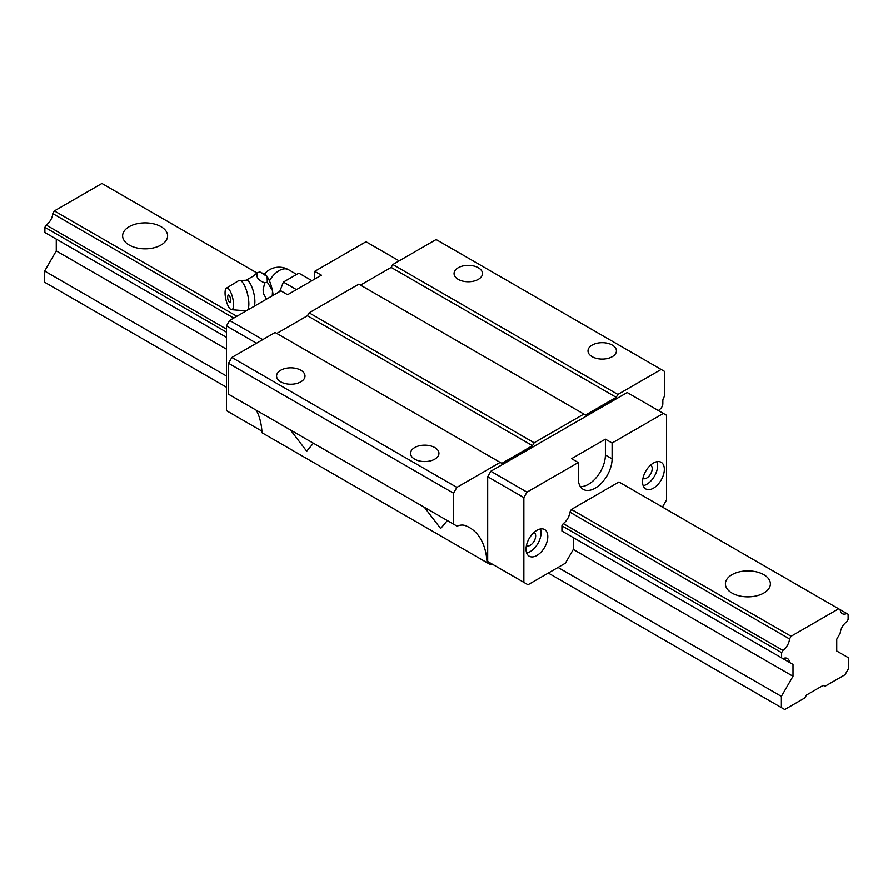 <?xml version="1.0" encoding="UTF-8"?>
<svg xmlns="http://www.w3.org/2000/svg" width="893" height="893" viewBox="0 0 893 893"><rect width="100%" height="100%" fill="white"/><g stroke="black" fill="none" stroke-linecap="round" stroke-linejoin="round"><path stroke-width="1.34" d="M254.192 306.288A14.21 4.443 -103.4 0 0 254.873 301.611A14.21 4.443 -103.4 0 0 247.004 280.257L239.056 280.458A15.627 4.878 -103.4 0 0 238.777 280.592L226.398 288.16A11.129 3.483 -103.4 0 0 225.058 292.904A11.129 3.483 -103.4 0 0 227.235 303.888A11.129 3.483 -103.4 0 0 231.544 309.692A11.129 3.483 -103.4 0 0 233.575 304.781A11.129 3.483 -103.4 0 0 231.008 292.859A11.129 3.483 -103.4 0 0 226.398 288.16M231.544 309.692L246.01 310.842A15.627 4.878 -103.4 0 0 246.312 310.831M247.484 310.161A15.627 4.878 -103.4 0 0 248.857 303.933A15.627 4.878 -103.4 0 0 245.419 287.591A15.627 4.878 -103.4 0 0 239.056 280.458M273.113 295.36A16.576 5.179 76.6 0 0 272.51 291.107L272.276 295.84M230.818 300.941A3.929 1.228 76.6 0 1 230.249 302.66A3.929 1.228 76.6 0 1 229.512 302.303A7.099 7.099 0 0 1 227.927 295.672A3.929 1.228 76.6 0 1 230.249 297.648A3.929 1.228 76.6 0 1 230.818 300.941M266.516 299.166L263.357 293.429L263.122 289.767L264.708 282.824C258.155 280.391 255.711 276.997 257.374 272.622L253.4 276.06L246.122 280.212M311.914 280.692L298.854 273.158L283.382 282.088L296.443 289.622M283.382 282.088L279.71 291.553M267.32 282.199L272.365 290.359A16.576 5.179 76.6 0 0 267.085 276.517L267.32 282.199L264.708 282.824M257.374 272.622L259.997 271.985L267.085 276.517M272.51 291.107L272.365 290.359M262.218 273.046L264.071 273.771A16.576 5.179 76.6 0 1 266.795 276.104M447.226 520.708L440.64 528.522L424.398 507.302M458.221 279.364A14.21 8.204 180 0 1 454.057 273.559A14.21 8.204 180 0 1 462.831 265.98A14.21 8.204 180 0 1 478.313 267.755A14.21 8.204 180 0 1 482.477 273.559A14.21 8.204 180 0 1 473.703 281.139A14.21 8.204 180 0 1 458.221 279.364M414.687 459.158A14.21 8.204 180 0 1 410.523 453.365A14.21 8.204 180 0 1 419.297 445.786A14.21 8.204 180 0 1 434.779 447.56A14.21 8.204 180 0 1 438.943 453.365A14.21 8.204 180 0 1 430.169 460.944A14.21 8.204 180 0 1 414.687 459.158M534.103 532.362A7.691 4.443 -60 0 1 535.242 538.546A7.691 4.443 -60 0 1 530.219 545.299A7.691 4.443 -60 0 1 526.401 545.701M290.448 429.968L306.69 451.188L313.276 443.374M280.737 381.824A14.21 8.204 180 0 1 276.573 376.031A14.21 8.204 180 0 1 285.347 368.452A14.21 8.204 180 0 1 300.829 370.227A14.21 8.204 180 0 1 304.993 376.031A14.21 8.204 180 0 1 296.219 383.61A14.21 8.204 180 0 1 280.737 381.824M650.64 465.086A7.691 4.443 -60 0 1 651.778 471.258A7.691 4.443 -60 0 1 646.755 478.012A7.691 4.443 -60 0 1 642.938 478.414M592.171 356.698A14.21 8.204 180 0 1 588.007 350.893A14.21 8.204 180 0 1 596.781 343.314A14.21 8.204 180 0 1 612.263 345.089A14.21 8.204 180 0 1 616.427 350.893A14.21 8.204 180 0 1 607.653 358.473A14.21 8.204 180 0 1 592.171 356.698M657.036 461.659A15.393 8.885 -60 0 1 646.755 484.296A15.393 8.885 -60 0 1 643.172 485.669M653.453 463.032A15.393 8.885 -60 0 1 661.144 462.273A15.393 8.885 -60 0 1 663.51 474.607A15.393 8.885 -60 0 1 653.453 488.17A15.393 8.885 -60 0 1 645.762 488.929A15.393 8.885 -60 0 1 643.395 476.594A15.393 8.885 -60 0 1 653.453 463.032M527.004 492.143L523.856 497.602L487.69 476.728L490.837 471.258L527.004 492.143L578.273 462.552L578.273 478.402A23.921 13.808 -60 0 0 583.229 489.353A23.921 13.808 -60 0 0 595.185 488.17A23.921 13.808 -60 0 0 612.096 458.879L605.398 455.006A23.921 13.808 -60 0 1 588.487 484.296A23.921 13.808 -60 0 1 580.361 486.585M540.499 528.946A15.393 8.885 -60 0 1 530.219 551.584A15.393 8.885 -60 0 1 526.636 552.946M536.916 530.308A15.393 8.885 -60 0 1 544.607 529.549A15.393 8.885 -60 0 1 546.974 541.884A15.393 8.885 -60 0 1 536.916 555.446A15.393 8.885 -60 0 1 529.225 556.205A15.393 8.885 -60 0 1 526.859 543.87A15.393 8.885 -60 0 1 536.916 530.308M583.877 414.073L358.841 284.153L309.123 312.851L534.159 442.772L583.877 414.073L585.551 415.033L616.203 397.34L617.878 394.438L392.842 264.518L391.167 267.42L360.515 285.113M781.609 657.862L561.931 531.034L561.931 525.843L781.609 652.671L781.609 657.862L782.927 658.621A10.415 6.017 -60 0 1 787.414 658.487A10.415 6.017 -60 0 1 789.535 662.439L569.857 535.61L573.317 537.608L573.317 549.429L565.381 563.182L528.009 584.759L487.69 561.474L491.842 563.874L490.48 564.655L262.006 432.748A85.248 49.215 -60 0 0 256.324 410.267M534.159 442.772L532.485 445.674L501.833 463.367L500.158 462.407L456.881 487.388L453.532 493.193L453.532 524.124L457.049 526.156A23.676 13.674 -60 0 1 465.376 525.62A85.248 49.215 -60 0 1 469.484 527.573A85.248 49.215 -60 0 1 487.042 562.668M453.532 524.124L228.496 394.204L228.496 363.272L231.845 357.468L275.122 332.486L500.158 462.407M256.492 343.236L226.487 325.923L229.635 320.464L262.788 339.597M782.927 658.621L561.931 531.034M658.42 410.568A23.676 13.674 -60 0 1 660.128 409.083A4.733 2.735 -60 0 0 662.829 403.725L662.829 400.734A4.733 2.735 -60 0 1 663.812 397.43L664.504 396.224L664.504 371.388L436.119 239.536L392.842 264.518M229.635 320.464L280.904 290.861L287.602 294.735L321.424 275.2L314.727 271.338L365.996 241.735L399.149 260.879M226.487 325.923L226.487 410.668L261.895 431.118M456.881 487.388L231.845 357.468M487.69 476.728L487.69 561.474M490.837 471.258L627.199 392.54L666.513 415.245L666.513 499.991L662.427 507.068M661.155 369.456L617.878 394.438M532.485 445.674L307.449 315.754L276.797 333.446M307.449 315.754L309.123 312.851M558.013 567.435L781.375 696.384L781.375 707.602L784.724 709.533L804.816 697.935L806.491 695.033L823.234 685.366L824.909 686.337L845.001 674.74L848.35 668.935L848.35 657.717L836.73 651.008L836.73 639.187L840.19 633.193A10.415 6.017 -60 0 1 846.798 621.74L848.116 619.463L848.116 614.272L846.798 613.513A10.415 6.017 -60 0 1 842.311 613.658A10.415 6.017 -60 0 1 840.19 609.696L618.961 481.974L571.408 509.434L569.857 512.124A10.415 6.017 -60 0 1 563.249 523.566L561.931 525.843M453.532 493.193L228.496 363.272M616.203 397.34L391.167 267.42M605.398 455.006L605.398 439.155L571.576 458.678L578.273 462.552M612.096 458.879L612.096 443.017L605.398 439.155M612.096 443.017L663.365 413.426M523.856 497.602L523.856 582.359M314.727 279.074L314.727 271.338M731.981 593.052A22.492 12.982 180 0 1 725.395 583.866A22.492 12.982 180 0 1 739.281 571.866A22.492 12.982 180 0 1 763.794 574.679A22.492 12.982 180 0 1 770.38 583.866A22.492 12.982 180 0 1 756.494 595.865A22.492 12.982 180 0 1 731.981 593.052M129.206 245.039A22.492 12.982 180 0 1 122.62 235.864A22.492 12.982 180 0 1 136.506 223.864A22.492 12.982 180 0 1 161.019 226.677A22.492 12.982 180 0 1 167.605 235.864A22.492 12.982 180 0 1 153.719 247.852A22.492 12.982 180 0 1 129.206 245.039M256.95 272.968L101.914 183.467L54.361 210.915L236.868 316.289M838.639 608.803L791.086 636.262L571.408 509.434M226.487 376.02L44.65 271.048L44.65 282.255L226.487 387.238M781.375 707.602L548.302 573.038M781.609 652.671L782.927 650.394A10.415 6.017 -60 0 0 789.535 638.953L569.857 512.124M233.765 318.075L52.81 213.606A10.415 6.017 -60 0 1 46.202 225.047L226.487 329.137M782.927 650.394L563.249 523.566M226.487 332.174L44.884 227.324L46.202 225.047M44.884 227.324L44.884 232.515L226.487 337.364L46.202 233.274M44.65 271.048L56.27 250.911L56.27 239.09L226.487 337.364L52.81 237.091M52.81 213.606L54.361 210.915M789.535 638.953L791.086 636.262M781.375 696.384L792.995 676.258L573.317 549.429M226.487 349.185L56.27 250.911M789.535 662.439L792.995 664.437L792.995 676.258M846.798 613.513L840.19 609.707M792.995 664.437L573.317 537.608M296.666 274.419L288.539 269.719A18.943 10.939 120 0 0 279.062 270.657A18.943 10.939 120 0 0 269.452 280.904M288.539 269.719A18.943 18.943 0 0 0 264.54 273.961"/></g></svg>
